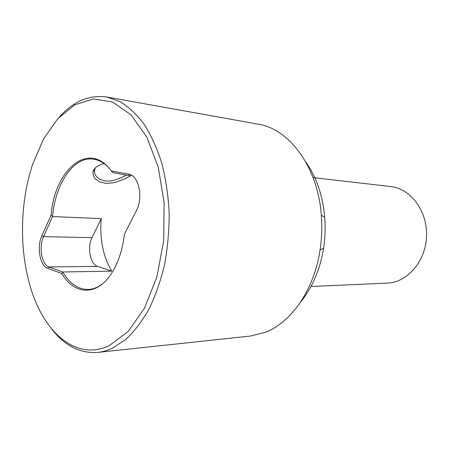 <?xml version="1.0" encoding="UTF-8"?>
<svg xmlns="http://www.w3.org/2000/svg" width="449" height="449" viewBox="0 0 449 449"><rect width="100%" height="100%" fill="white"/><g stroke="black" fill="none" stroke-linecap="round" stroke-linejoin="round"><path stroke-width="0.67" d="M128.627 174.105L129.688 175.722L112.8 172.618L111.279 170.957L128.627 174.105C138.646 175.127 143.579 197.465 136.429 210.525L124.435 234.204C122.532 250.115 118.121 263.361 111.195 273.935C96.361 296.654 73.973 294.651 61.76 273.486L47.616 268.261C39.91 265.909 36.594 246.686 41.852 235.787L51.124 215.116L52.595 216.564L43.559 236.645C38.636 246.815 41.751 264.764 48.952 266.936L62.72 271.976C69.578 283.577 78.036 289.414 88.094 289.476C91.742 289.352 95.356 288.275 98.932 286.254L102.232 284.065M106.458 165.468C102.153 161.741 97.624 159.614 92.87 159.086C73.215 156.561 55.171 184.236 52.595 216.564L101.233 218.612L92.006 237.644C86.971 247.292 90.227 264.338 97.629 266.386L111.767 271.151L62.72 271.976L61.76 273.486M51.124 215.116C54.469 169.778 88.997 139.729 111.279 170.957M305.735 161.864C316.422 177.007 322.752 195.478 324.722 217.277C325.536 227.609 325.16 237.903 323.594 248.151C320.058 269.608 312.459 287.472 300.796 301.745M97.59 352.426L250.368 336.048L265.365 332.305C291.266 322.444 314.132 289.931 320.042 250.02C321.804 238.464 322.23 226.857 321.316 215.2C317.875 166.792 289.134 128.835 258.13 124.148L106.946 97.029L120.186 101.704C128.835 107.008 136.894 114.618 144.365 124.525C151.341 135.682 157.189 148.675 161.904 163.498C165.838 179.151 168.268 195.685 169.194 213.095C169.2 230.674 167.651 247.904 164.542 264.787C160.59 281.113 155.376 295.975 148.9 309.361C141.839 321.647 134.043 331.749 125.518 339.68L112.272 348.267C107.384 350.534 102.49 351.921 97.59 352.426C80.017 353.571 64.751 345.797 51.787 329.106M59.363 116.993C73.552 101.193 89.413 94.537 106.946 97.029M109.236 345.635L128.105 331.525L144.561 308.098L156.886 276.915L163.683 240.653L164.143 202.802L158.244 167.112L146.744 136.956L130.996 114.815L112.643 102.052L93.37 98.932L74.674 104.87L57.769 118.704L43.575 138.96L32.721 164.059C20.794 199.659 19.189 243.493 28.483 279.907C40.309 328.864 74.147 362.36 109.236 345.635M311.011 286.484L387.195 283.117C407.209 282.561 425.714 261.498 426.55 236.309C427.611 211.12 410.745 188.681 390.826 186.576L313.071 177.602M111.767 271.151C103.068 256.519 99.56 239.003 101.233 218.612M131.63 175.262L125.838 178.332L117.565 181.677L113.126 182.827L106.009 183.394L99.336 181.794L95.272 178.898C93.28 177.097 92.601 171.81 93.078 171.703C93.229 170.351 94.357 168.74 96.451 166.865C102.967 163.116 102.03 164.424 104.134 163.61M95.502 167.668L94.638 169.739C94.582 175.711 94.767 173.089 95.744 175.711L99.15 179.016L104.583 180.969L109.82 181.054L113.833 180.324L121.174 177.714L126.399 175.116M92.006 237.644L43.559 236.645L41.852 235.787M97.629 266.386L48.952 266.936L47.616 268.261M97.5 159.58L92.87 159.086M94.638 169.739L93.078 171.726M324.722 217.277L321.316 215.2M323.594 248.151L320.042 250.02"/></g></svg>
